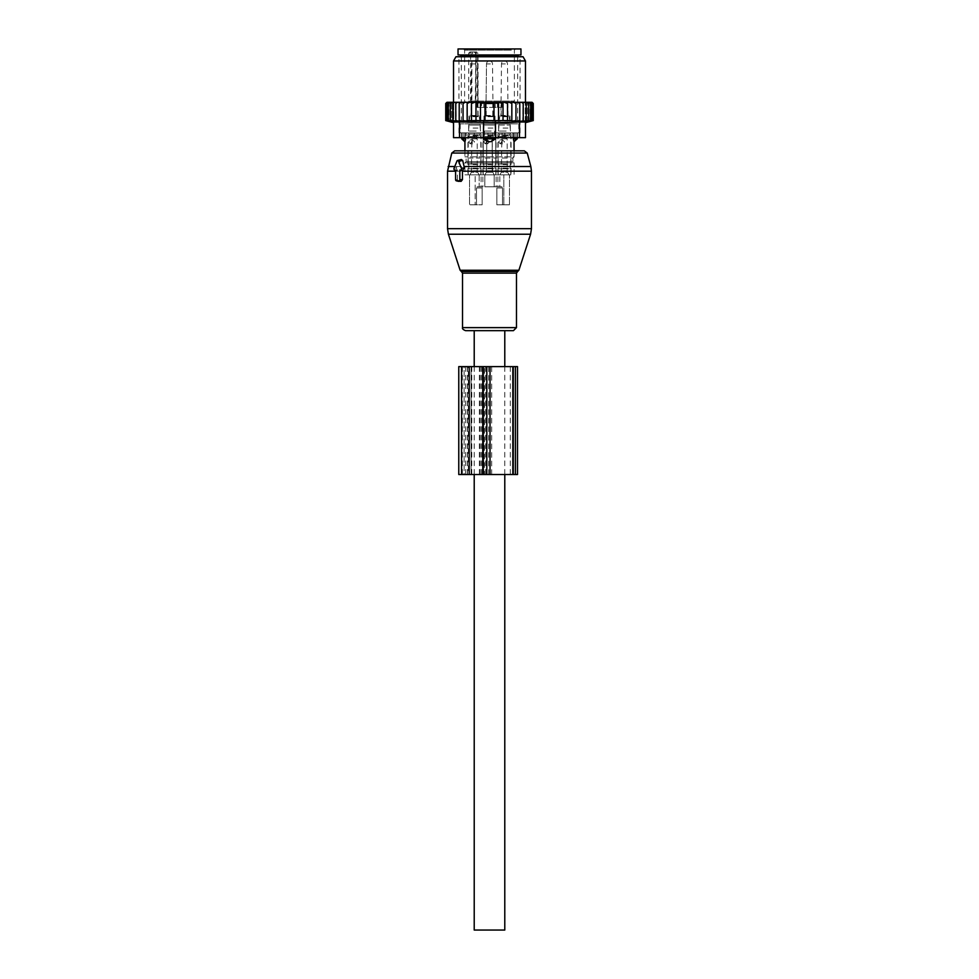 <?xml version="1.0" encoding="UTF-8"?>
<svg xmlns="http://www.w3.org/2000/svg" width="979" height="979" viewBox="0 0 979 979"><rect width="100%" height="100%" fill="white"/><g stroke="black" fill="none" stroke-linecap="round" stroke-linejoin="round"><path stroke-width="0.73" stroke-dasharray="4.89 3.67" d="M465.576 330.657L513.424 330.657M454.66 150.852L514.073 150.852L514.073 156.836L464.927 156.836L514.073 156.836L512.874 158.035L466.126 158.035L512.874 158.035L512.874 161.633L466.126 161.633L512.874 161.633L514.073 162.832L464.927 162.832L514.073 162.832L514.073 174.825L499.828 174.825L514.073 174.825M461.329 159.504L456.263 167.898L457.438 170.579L457.426 179.622L458.588 181.348M456.85 170.566L455.59 170.236L456.85 170.566M455.59 170.028L457.438 170.579M489.5 102.293L483.785 102.293L489.5 102.293M486.612 102.293L492.792 102.293L486.612 102.293M479.172 186.805L477.348 186.805L479.172 186.805C481.729 186.805 481.729 186.805 479.172 186.805C481.729 186.805 481.729 186.805 479.172 186.805L479.172 174.825L464.927 174.825L479.172 174.825L479.172 186.805M483.002 186.805L477.348 186.805A1.199 0.844 -90 0 0 476.504 188.005A1.199 0.844 -90 0 1 477.348 186.805L483.002 186.805A1.199 0.844 -90 0 0 482.157 188.005A1.199 0.844 -90 0 1 483.002 186.805M494.162 186.805L484.838 186.805L495.998 186.805L494.162 186.805L494.162 174.825L496.096 174.825L482.904 174.825L503.818 174.825L475.182 174.825L503.818 174.825L494.162 174.825L494.162 186.805M501.652 186.805L495.998 186.805A1.199 0.844 -90 0 1 496.842 188.005A1.199 0.844 -90 0 0 495.998 186.805L501.652 186.805A1.199 0.844 -90 0 1 502.496 188.005A1.199 0.844 -90 0 0 501.652 186.805M498.703 186.805L499.828 186.805L498.703 186.805L499.828 186.805L499.828 174.825L499.828 186.805M484.838 186.805L496.096 186.805L484.838 186.805L484.838 174.825L484.838 186.805M486.343 134.062L496.096 134.062L486.343 134.062M480.297 134.062L467.925 134.062L480.297 134.062M471.621 116.085L477.813 116.085L471.621 116.085M471.621 102.293L477.813 102.293L471.621 102.293M479.38 116.085L468.965 116.085L479.38 116.085M469.651 125.067L480.065 125.067L469.651 125.067M479.649 125.067L468.672 125.067L479.649 125.067M469.382 134.062L480.359 134.062L469.382 134.062M487.921 116.085L492.792 116.085L487.921 116.085M487.921 102.293L492.792 102.293L487.921 102.293M492.156 116.085L483.956 116.085L492.156 116.085M486.844 125.067L495.044 125.067L486.844 125.067M492.302 125.067L483.65 125.067L492.302 125.067M486.698 134.062L495.35 134.062L486.698 134.062M489.5 107.396L495.215 107.396L489.5 107.396M481.546 107.396L497.454 107.396L477.054 107.396L481.546 107.396L481.546 102.293L477.054 102.293L501.946 102.293L481.546 102.293L481.546 107.396M497.454 107.396L501.946 107.396L497.454 107.396L497.454 102.293L497.454 107.396M501.26 102.293L498.238 102.293L501.26 102.293L501.26 107.396L501.26 102.293M477.85 102.293L469.712 102.293A1.199 0.844 -90 0 0 470.569 101.094L470.569 53.147L471.915 53.147A1.199 0.844 90 0 1 472.759 51.948L476.846 51.948L474.105 51.948L475.292 53.147L478.046 53.147L471.915 53.147L471.915 101.094L468.708 101.094L469.712 102.293L477.85 102.293A1.199 0.844 -90 0 1 476.993 101.094L476.993 53.147A1.199 0.844 -90 0 0 476.149 51.948M501.591 116.085L507.783 116.085L501.591 116.085M501.591 102.293L507.783 102.293L501.591 102.293M469.957 51.948L468.708 53.147L468.708 101.094L514.379 101.094L475.843 101.094L475.843 53.147L474.105 51.948L469.957 51.948L472.759 51.948M499.62 116.085L510.035 116.085L499.62 116.085M499.62 125.067L510.035 125.067L499.62 125.067M499.351 125.067L510.328 125.067L499.351 125.067M512.384 48.95L463.422 48.95L512.384 48.95M499.351 134.062L510.328 134.062L499.351 134.062M458.037 48.95L520.963 48.95M498.703 134.062L511.075 134.062L498.703 134.062M502.496 204.795L502.496 188.005L496.842 188.005L496.842 204.795L496.842 188.005L502.496 188.005L502.496 204.795L496.842 204.795L503.818 204.795L503.818 174.825L503.818 204.795L496.842 204.795L509.472 204.795L509.472 174.825L509.472 204.795L502.496 204.795M482.157 204.795L482.157 188.005L476.504 188.005L476.504 204.795L476.504 188.005L482.157 188.005L482.157 204.795L469.528 204.795L469.528 174.825L469.528 204.795L482.157 204.795M458.037 54.946L520.963 54.946M475.182 204.795L469.528 204.795L475.182 204.795L475.182 174.825L475.182 204.795M509.472 204.795L503.818 204.795L509.472 204.795M515.272 54.946L460.13 54.946L515.272 54.946M464.78 123.868L517.671 123.868L464.78 123.868M515.199 123.868L460.216 123.868L515.199 123.868M461.745 138.859L465.674 138.859L465.674 132.863L465.674 137.66M463.091 137.66L463.091 132.863L465.674 132.863L461.745 132.863L463.091 132.863L463.091 138.859A4.797 3.451 90 0 0 464.976 141.649M519.47 137.66L519.47 121.983L495.496 121.983L495.496 137.66L483.504 137.66L483.504 121.983L472.257 122.669L453.534 121.983L453.534 137.66L483.504 137.66L483.504 132.863L465.674 132.863L492.829 132.863L483.504 132.863L483.504 138.859L495.496 138.859L491.017 141.649A4.797 3.329 90 0 0 492.829 138.859L492.829 132.863L495.496 132.863L495.496 137.66L525.466 137.66M515.199 132.863L460.216 132.863L515.199 132.863M483.504 138.859L487.983 141.649L491.017 141.649M492.829 137.66L492.829 132.863L515.909 132.863L495.496 132.863L495.496 138.859M513.326 137.66L513.326 132.863L513.326 138.859L517.255 138.859M513.326 138.859L514.024 141.649A4.797 3.451 90 0 0 515.909 138.859L515.909 132.863L517.255 132.863L515.909 132.863L515.909 137.66M483.712 134.062L496.096 134.062L483.712 134.062M494.628 134.062L483.65 134.062L494.628 134.062M484.372 125.067L495.35 125.067L484.372 125.067M494.371 125.067L483.956 125.067L494.371 125.067M484.629 116.085L495.044 116.085L484.629 116.085M492.388 116.085L486.208 116.085L492.388 116.085M471.817 141.453L472.612 139.911L474.57 141.857L472.612 143.803L471.817 138.859L477.214 138.859L471.817 138.859L474.521 137.244L477.214 138.859L477.214 170.725L471.817 170.725L477.214 170.725L477.617 172.218L471.413 172.218L469.92 174.825L479.11 174.825L470.104 174.825M468.904 141.857L470.067 143.803L471.658 141.857L470.067 139.911L468.904 141.857M476.283 164.031L468.219 164.031L476.283 164.031M476.124 164.031L468.819 164.031L476.124 164.031M472.918 168.829L480.212 168.829L472.918 168.829M476.283 168.829L468.219 168.829L476.283 168.829M476.283 174.825L468.219 174.825L476.283 174.825M475.525 116.085L470.923 116.085L475.525 116.085M475.782 116.085L470.018 116.085L475.782 116.085M473.077 120.282L479.612 120.282L473.077 120.282M476.124 122.081L468.819 122.081L476.124 122.081M475.953 122.081L469.418 122.081L475.953 122.081M473.077 128.065L479.612 128.065L473.077 128.065M476.198 131.064L468.525 131.064L476.198 131.064M475.953 131.064L469.418 131.064L475.953 131.064M472.918 135.861L480.212 135.861L472.918 135.861M486.808 142.261L486.404 172.218L486.808 142.261L487.591 143.803L486.808 142.261L486.404 172.218L492.596 172.218L486.404 172.218L492.596 172.218L492.192 138.859L489.5 137.244L486.808 138.859L486.808 141.453L487.591 139.911L486.808 141.453L487.591 139.911L489.561 141.857L487.591 143.803L489.561 141.857L487.591 139.911L489.561 141.857L487.591 143.803L486.808 142.261L486.808 138.859L492.192 138.859L486.808 138.859L492.192 138.859L486.808 138.859L492.192 138.859L486.808 138.859L489.5 137.244L492.192 138.859L492.192 170.725L486.808 170.725L492.192 170.725L486.808 170.725L492.192 170.725L486.808 170.725L492.192 170.725L492.596 172.218L486.404 172.218L492.596 172.218L486.404 172.218L484.899 174.825L494.101 174.825L485.082 174.825M483.895 141.857L485.046 143.803L486.649 141.857L485.046 139.911L486.649 141.857L485.046 143.803L486.649 141.857L485.046 139.911L483.895 141.857L485.046 143.803L483.895 141.857L485.046 139.911L483.895 141.857M491.274 164.031L483.21 164.031L491.274 164.031M491.103 164.031L483.81 164.031L491.103 164.031M487.897 168.829L495.19 168.829L487.897 168.829M491.274 168.829L483.21 168.829L491.274 168.829M491.274 174.825L483.21 174.825L491.274 174.825M490.516 116.085L485.902 116.085L490.516 116.085M490.76 116.085L485.009 116.085L490.76 116.085M488.068 120.282L494.591 120.282L488.068 120.282M491.103 122.081L483.81 122.081L491.103 122.081M490.932 122.081L484.409 122.081L490.932 122.081M488.068 128.065L494.591 128.065L488.068 128.065M491.189 131.064L483.504 131.064L491.189 131.064M490.932 131.064L484.409 131.064L490.932 131.064M487.897 135.861L495.19 135.861L487.897 135.861M501.786 141.453L502.582 139.911L504.54 141.857L502.582 143.803L501.786 138.859L507.183 138.859L501.786 138.859L504.479 137.244L507.183 138.859L507.183 170.725L501.786 170.725L507.183 170.725L507.587 172.218L501.383 172.218L499.89 174.825L509.08 174.825L500.073 174.825M498.874 141.857L500.036 143.803L501.627 141.857L500.036 139.911L498.874 141.857M506.253 164.031L498.189 164.031L506.253 164.031M506.082 164.031L498.788 164.031L506.082 164.031M502.876 168.829L510.181 168.829L502.876 168.829M506.253 168.829L498.189 168.829L506.253 168.829M506.253 174.825L498.189 174.825L506.253 174.825M505.494 116.085L500.893 116.085L505.494 116.085M505.751 116.085L499.988 116.085L505.751 116.085M503.047 120.282L509.582 120.282L503.047 120.282M506.082 122.081L498.788 122.081L506.082 122.081M505.923 122.081L499.388 122.081L505.923 122.081M503.047 128.065L509.582 128.065L503.047 128.065M506.167 131.064L498.495 131.064L506.167 131.064M505.923 131.064L499.388 131.064L505.923 131.064M502.876 135.861L510.181 135.861L502.876 135.861M520.84 121.053L519.653 121.286L519.653 102.293L519.653 121.286L519.788 120.588L515.957 121.274L515.957 120.588L498.519 120.906L498.519 102.318L498.519 120.906L494.003 120.772L494.003 102.795L494.003 120.772L484.997 120.772L484.997 102.795L484.997 120.772L480.481 120.906L480.481 102.318L480.481 120.906L463.043 120.588L463.043 121.274L463.043 102.293L463.043 103.493L465.074 102.293L467.167 102.293L467.167 103.493L469.614 102.293L471.499 102.293L471.499 103.493L474.644 102.293L475.978 102.293L475.978 103.493L480.481 102.318L480.481 103.493L484.997 102.795L484.997 103.493L494.003 103.493L494.003 102.795L498.519 103.493L498.519 102.318L503.022 103.493L503.022 102.293L507.501 103.493L507.501 102.293L511.833 103.493L511.833 102.293L515.957 103.493L515.957 102.293L518.026 102.293L519.788 103.493L519.653 102.293L521.587 102.293L523.214 103.493L522.676 102.293L524.597 102.293L526.2 103.493L525.258 102.293L527.13 102.293L528.697 103.493L527.363 102.293L529.162 102.293L530.667 103.493L528.966 102.293L530.667 102.293L532.099 103.493L532.099 120.588L530.055 121.286L530.667 102.293M531.303 121.102L530.594 121.286L530.594 102.293L530.594 121.286L532.968 120.588L530.055 121.286L530.055 102.293L532.099 103.493M532.062 102.293L530.594 102.293L532.968 103.493L532.968 120.588M529.896 102.293L529.162 102.293M528.085 102.293L527.13 102.293M525.772 102.293L524.597 102.293M522.97 102.293L521.587 102.293M519.727 102.293L518.026 102.293M515.957 121.274L515.957 102.293L513.926 102.293M511.833 102.293L511.833 121.225L511.833 102.293L509.386 102.293M507.501 102.293L507.501 121.139L507.501 102.293L504.356 102.293M503.022 102.293L503.022 121.029L503.022 102.293L475.978 102.293L475.978 121.029L475.978 102.293M474.644 102.293L471.499 102.293L471.499 121.139L471.499 102.293M469.614 102.293L467.167 102.293L467.167 121.225L467.167 102.293M465.074 102.293L447.831 102.293L446.901 103.493L446.901 120.588L450.034 121.286L448.333 120.588L448.333 103.493L449.838 102.293M446.901 120.588L448.945 121.286L448.945 102.293L447.109 102.293L446.032 103.493L446.032 120.588L448.945 121.286L448.945 102.293L447.831 102.293M445.739 120.588L448.406 121.286L448.406 102.293L446.938 102.293M446.032 120.588L448.406 121.286L448.406 102.293L447.109 102.293M450.034 102.293L449.104 102.293L450.034 102.293L450.034 121.286L450.034 102.293M448.333 120.588L451.637 121.286L451.637 102.293L450.915 102.293L451.637 102.293L451.637 121.286L450.303 120.588L450.303 103.493L451.87 102.293M450.303 120.588L453.742 121.286L453.742 102.293L453.742 121.286L452.8 120.588L452.8 103.493L454.403 102.293M452.8 120.588L456.324 121.286L455.786 103.493L457.413 102.293M455.786 120.588L459.347 121.286L459.273 102.293L459.347 121.286L459.212 103.493L460.974 102.293M472.257 102.293L525.466 102.293L472.257 102.293M523.851 121.053L522.676 121.286L523.214 103.493M526.396 121.053L525.258 121.286L525.258 102.293L525.258 121.286L526.2 120.588L526.2 103.493M528.464 121.053L527.363 121.286L527.363 102.293L527.363 121.286L528.697 120.588L528.697 103.493M530.006 121.053L528.966 121.286L528.966 102.293L528.966 121.286L530.667 120.588L530.667 103.493M533.261 103.493L532.197 102.44M531.891 102.293L532.968 103.493M475.978 120.588L475.978 103.493M471.499 120.588L471.499 103.493M467.167 120.588L467.167 103.493M459.212 120.588L463.043 121.274L463.043 102.293M463.043 120.588L463.043 103.493M459.273 102.293L459.212 103.493M456.03 102.293L455.786 103.493M453.228 102.293L452.8 103.493M450.915 102.293L450.303 103.493M449.104 102.293L448.333 103.493M448.333 102.293L446.901 103.493M447.366 102.293L446.032 103.493M446.962 102.293L445.739 103.493M498.519 120.588L498.519 103.493M494.003 120.588L494.003 103.493M484.997 120.588L484.997 103.493M480.481 120.588L480.481 103.493M525.466 121.983L519.47 121.983M474.839 132.863L520.069 132.863L474.839 132.863M466.188 132.863L474.252 132.863L464.633 132.863L466.188 132.863L466.188 137.66L464.633 137.66L476.932 137.66L466.188 137.66L466.188 132.863M461.684 132.863L464.633 132.863L461.476 132.863L461.476 137.66L464.633 137.66L461.684 137.66L461.684 132.863M476.932 132.863L487.946 132.863L476.932 132.863L476.932 137.66L491.054 137.66L476.932 137.66L476.932 132.863M491.054 132.863L502.068 132.863L491.054 132.863L491.054 137.66L504.748 137.66L491.054 137.66L491.054 132.863M504.748 132.863L512.812 132.863L504.748 132.863L504.748 137.66L514.367 137.66L504.748 137.66L504.748 132.863M514.367 132.863L517.316 132.863L514.367 132.863L514.367 137.66L517.524 137.66L514.367 137.66L514.367 132.863M517.316 132.863L517.316 137.66L517.316 132.863M474.839 56.745L520.069 56.745L474.839 56.745M523.043 56.745L455.957 56.745M453.534 60.943L525.466 60.943M483.504 121.983L495.496 121.983M503.022 120.588L503.022 103.493M519.653 121.286L523.214 120.588M522.676 121.286L526.2 120.588M525.258 121.286L528.697 120.588M527.363 121.286L530.667 120.588M528.966 121.286L532.099 120.588M530.594 121.286L533.261 120.588M507.501 120.588L507.501 103.493M511.833 120.588L511.833 103.493M515.957 102.293L515.957 103.493M519.788 120.588L519.788 103.493M458.772 366.623L467.301 366.623L467.301 474.521L458.772 474.521M467.301 366.623L517.512 366.623M467.301 474.521L517.512 474.521M484.47 366.623L513.314 366.623L512.445 366.623L512.445 474.521L513.314 474.521L471.058 474.521L512.445 474.521L512.445 366.623L484.47 366.623L484.47 474.521M468.366 474.521L483.614 474.521L464.119 474.521L468.366 474.521L468.366 366.623L483.614 366.623L468.366 366.623M464.119 366.623L462.369 366.623L464.119 366.623L464.119 474.521L462.369 474.521L464.119 474.521L464.119 366.623M483.614 474.521L483.797 366.623L483.614 474.521M504.785 366.623L504.785 474.521M474.215 366.623L474.215 474.521M474.215 330.657L504.785 330.657M474.215 930.05L504.785 930.05M448.419 234.226L530.581 234.226M447.538 228.67L531.462 228.67M518.87 270.253L460.13 270.253M461.28 271.416L517.72 271.416M447.538 171.19L531.462 171.19M462.529 273.117L516.471 273.117M448.149 166.54L530.851 166.54M462.529 327.622L516.471 327.622M451.772 153.067L527.228 153.067M456.936 166.54L454.733 166.54M454.048 168.229L456.263 167.898M456.973 161.033L460.13 160.568M457.426 171.19L455.59 171.19M455.59 179.622L457.426 179.622M474.803 51.948A1.199 0.844 90 0 1 475.647 53.147L475.647 101.094A1.199 0.844 -90 0 0 476.492 102.293L475.292 101.094L478.046 101.094L471.915 101.094A1.199 0.844 -90 0 1 471.058 102.293M477.74 107.396L477.74 102.293L477.74 107.396M468.708 53.147L470.569 53.147A1.199 0.844 90 0 1 471.413 51.948M475.843 53.147L475.292 101.094A1.199 1.199 0 0 0 476.492 102.293M511.332 50.149L464.621 50.149L511.332 50.149M461.329 56.146L517.671 56.146M486.171 137.66L486.171 138.859A4.797 3.329 90 0 0 487.983 141.649M476.283 136.46L468.219 136.46L476.283 136.46M473.077 164.631L479.612 164.631L473.077 164.631M473.077 168.229L479.612 168.229L473.077 168.229M475.353 63.929L471.523 63.929L475.353 63.929M475.353 115.485L471.523 115.485L475.353 115.485M473.077 116.685L479.612 116.685L473.077 116.685M473.077 135.261L479.612 135.261L473.077 135.261M471.817 142.261L471.413 172.218L477.617 172.218L479.11 174.825M491.274 136.46L483.21 136.46L491.274 136.46M488.068 164.631L494.591 164.631L488.068 164.631M488.068 168.229L494.591 168.229L488.068 168.229M490.344 63.929L486.502 63.929L490.344 63.929M490.344 115.485L486.502 115.485L490.344 115.485M488.068 116.685L494.591 116.685L488.068 116.685M488.068 135.261L494.591 135.261L488.068 135.261M506.253 136.46L498.189 136.46L506.253 136.46M503.047 164.631L509.582 164.631L503.047 164.631M503.047 168.229L509.582 168.229L503.047 168.229M505.323 63.929L501.493 63.929L505.323 63.929M505.323 115.485L501.493 115.485L505.323 115.485M503.047 116.685L509.582 116.685L503.047 116.685M503.047 135.261L509.582 135.261L503.047 135.261M501.786 142.261L501.383 172.218L507.587 172.218L509.08 174.825M459.53 137.66L459.53 121.983M474.252 132.863L474.252 137.66L474.252 132.863M487.946 137.66L487.946 132.863L487.946 137.66M502.068 137.66L502.068 132.863L502.068 137.66M512.812 137.66L512.812 132.863L512.812 137.66M464.633 132.863L464.633 137.66L464.633 132.863M465.637 366.623L465.637 474.521M461.574 366.623L461.574 474.521M479.38 366.623L479.38 474.521M481.497 366.623L481.497 474.521M510.316 366.623L510.316 474.521M486.636 366.623L486.636 474.521M485.657 366.623L485.657 474.521M471.401 366.623L471.401 474.521M471.058 366.623L471.058 474.521L471.058 366.623M482.353 366.623L482.353 474.521M467.509 366.623L467.509 474.521M471.756 366.623L471.756 474.521M480.224 366.623L480.224 474.521M515.407 474.521L515.407 366.623M491.666 474.521L491.666 366.623M488.705 474.521L488.705 366.623M482.904 134.062L482.904 186.805M496.096 134.062L496.096 186.805M467.925 134.062L467.925 174.825M481.105 134.062L481.105 186.805M477.813 102.293L477.813 116.085M471.217 102.293L471.217 116.085M480.065 116.085L480.065 125.067M468.965 116.085L468.965 125.067M480.359 125.067L480.359 134.062M468.672 125.067L468.672 134.062M486.208 102.293L486.208 116.085M492.792 102.293L492.792 116.085M483.956 116.085L483.956 125.067M495.044 116.085L495.044 125.067M483.65 125.067L483.65 134.062M495.35 125.067L495.35 134.062M495.215 107.396L495.215 102.293M483.785 107.396L483.785 102.293M479.245 102.293L478.046 101.094L478.046 53.147L476.846 51.948M480.762 107.396L480.762 102.293M477.054 107.396L477.054 102.293L477.054 107.396M501.946 107.396L501.946 102.293L501.946 107.396M498.238 107.396L498.238 102.293M507.783 102.293L507.783 116.085M501.187 102.293L501.187 116.085M463.422 48.95L464.621 50.149L464.621 101.094L465.82 102.293M515.578 48.95L514.379 50.149L514.379 101.094L513.18 102.293M510.035 116.085L510.035 125.067M498.935 116.085L498.935 125.067M510.328 125.067L510.328 134.062M498.641 125.067L498.641 134.062M511.075 134.062L511.075 174.825M497.895 134.062L497.895 186.805M464.927 150.852L464.927 156.836L466.126 158.035L466.126 161.633L464.927 162.832L464.927 174.825M517.671 56.745L517.671 123.868M461.329 56.745L461.329 123.868M461.745 132.863L461.745 137.66M460.216 123.868L460.216 132.863M518.784 123.868L518.784 132.863M517.255 132.863L517.255 137.66M472.612 143.803L470.067 143.803M468.219 164.031L468.219 136.46L469.418 135.261L469.418 131.064M480.212 168.829L480.212 164.031M468.819 168.829L468.819 164.031M468.219 174.825L468.219 168.829M480.811 174.825L480.811 168.829M478.107 116.085L477.507 63.929A2.998 2.998 0 0 0 474.521 60.943A2.998 2.998 0 0 0 471.523 63.929L470.923 116.085M480.212 122.081L479.012 116.085M468.819 122.081L470.018 116.085M480.505 131.064L479.612 122.081M468.525 131.064L469.418 122.081M480.811 164.031L480.811 136.46L479.612 135.261L479.612 131.064M472.612 139.911L470.067 139.911M487.591 143.803L485.046 143.803M483.21 164.031L483.21 136.46L483.21 164.031L483.21 136.46L484.409 135.261L484.409 131.064L484.409 135.261L483.21 136.46L484.409 135.261L484.409 131.064M495.19 168.829L495.19 164.031M483.81 168.829L483.81 164.031M483.21 174.825L483.21 168.829M495.79 174.825L495.79 168.829M493.098 116.085L492.498 63.929A2.998 2.998 0 0 0 489.5 60.943A2.998 2.998 0 0 0 486.502 63.929L485.902 116.085L486.502 63.929A2.998 2.998 0 0 1 489.5 60.943A2.998 2.998 0 0 0 486.502 63.929L485.902 116.085M495.19 122.081L493.991 116.085M483.81 122.081L485.009 116.085M495.496 131.064L494.591 122.081M483.504 131.064L484.409 122.081M495.79 164.031L495.79 136.46L495.79 164.031L495.79 136.46L494.591 135.261L494.591 131.064L494.591 135.261L495.79 136.46L494.591 135.261L494.591 131.064M487.591 139.911L485.046 139.911M486.808 141.453L486.808 138.859L489.5 137.244L492.192 138.859L492.192 170.725L494.101 174.825M502.582 143.803L500.036 143.803M498.189 164.031L498.189 136.46L499.388 135.261L499.388 131.064M510.181 168.829L510.181 164.031M498.788 168.829L498.788 164.031M498.189 174.825L498.189 168.829M510.781 174.825L510.781 168.829M508.077 116.085L507.477 63.929A2.998 2.998 0 0 0 504.479 60.943A2.998 2.998 0 0 0 501.493 63.929L500.893 116.085M510.181 122.081L508.982 116.085M498.788 122.081L499.988 116.085M510.475 131.064L509.582 122.081M498.495 131.064L499.388 122.081M510.781 164.031L510.781 136.46L509.582 135.261L509.582 131.064M502.582 139.911L500.036 139.911M492.498 63.929A2.998 2.998 0 0 0 489.5 60.943A2.998 2.998 0 0 1 492.498 63.929M486.404 172.218L484.899 174.825L486.404 172.218M458.931 132.863L458.931 56.745M520.069 132.863L520.069 56.745M517.524 132.863L517.524 137.66M461.476 132.863L461.476 137.66M462.369 366.623L462.369 474.521M483.797 366.623L483.797 474.521M513.314 366.623L513.314 474.521"/><path stroke-width="1.47" d="M454.782 170.028L455.59 170.028L455.59 179.622A1.199 0.844 -90 0 0 456.447 180.821L458.98 180.821A1.199 0.844 -90 0 0 459.836 179.622L462.455 179.622L462.455 170.579L464.401 167.898L462.724 160.568L461.329 159.504L457.56 160.458A1.199 0.844 -90 0 0 456.973 161.033L454.048 168.229A1.199 0.844 -90 0 0 454.782 170.028L454.623 170.003M457.56 160.458A1.199 0.844 -90 0 1 458.441 161.033L461.378 168.229A1.199 0.844 -90 0 1 460.644 170.028L459.836 170.028L459.836 179.622M496.231 330.657L465.576 330.657C463.104 329.69 462.088 328.675 462.529 327.622L516.471 327.622L513.424 330.657L496.231 330.657M517.255 137.66L517.255 138.859L514.024 141.649L514.073 150.852L524.34 150.852L454.66 150.852L451.772 153.067L447.538 171.19L447.538 228.67L531.462 228.67L530.581 234.226L448.419 234.226L447.538 228.67M458.184 181.25L461.133 181.348L462.455 179.622M459.836 170.028L462.455 170.579M517.12 48.95L458.037 48.95L458.037 54.946L520.963 54.946L520.963 48.95L517.12 48.95M465.674 137.66L465.674 138.859L461.745 138.859L464.927 141.857L464.927 150.852M464.976 141.649L465.674 138.859L464.976 141.649A4.797 3.451 -90 0 1 463.091 138.859L463.091 137.66M486.171 137.66L486.171 138.859L483.504 138.859L487.983 141.649A4.797 3.329 -90 0 1 486.171 138.859L492.829 138.859A4.797 3.329 90 0 1 491.017 141.649L487.983 141.649M525.466 137.66L525.466 121.983L525.466 137.66L495.496 137.66L495.496 138.859L492.829 138.859L492.829 137.66M495.496 138.859L491.017 141.649M459.53 137.66L459.53 121.983L453.534 121.983L453.534 137.66L483.504 137.66L483.504 138.859M517.255 138.859L513.326 138.859L514.024 141.649A4.797 3.451 90 0 0 515.909 138.859L515.909 137.66M513.326 137.66L513.326 138.859M463.043 102.293L460.974 102.293L459.212 103.493L459.212 120.588L463.043 121.274L463.043 102.293L465.074 102.293L463.043 103.493M460.974 102.293L459.273 102.293L459.212 103.493M513.926 102.293L515.957 102.293L515.957 103.493L513.926 102.293L511.833 102.293L511.833 103.493L509.386 102.293L507.501 102.293L507.501 103.493L504.356 102.293L503.022 102.293L503.022 103.493L498.519 102.318L498.519 103.493L494.003 102.795L494.003 103.493L484.997 103.493L484.997 102.795L480.481 103.493L480.481 102.318L475.978 103.493L475.978 121.029L471.499 120.588L471.499 102.293L469.614 102.293L467.167 103.493L467.167 121.225L463.043 120.588M475.978 120.588L511.833 120.588L511.833 121.225L515.957 120.588L515.957 121.274L519.788 120.588L519.653 121.286L533.261 120.588L533.261 103.493L532.062 102.293L515.957 102.293M446.057 103.174L446.962 102.293L445.739 103.493L445.739 120.588L448.406 121.286L446.032 120.588L446.032 103.493L446.962 102.293M447.109 102.293L446.032 103.493M459.273 102.293L447.366 102.293M469.614 102.293L465.074 102.293M471.499 102.293L474.644 102.293L471.499 103.493M503.022 102.293L474.644 102.293M504.356 102.293L507.501 102.293M509.386 102.293L511.833 102.293M518.026 102.293L519.788 103.493L519.727 102.293M519.788 120.588L519.788 103.493M523.214 120.588L523.214 103.493L521.587 102.293M522.97 102.293L523.214 103.493M526.2 120.588L526.2 103.493L524.597 102.293M525.772 102.293L526.2 103.493M528.697 120.588L528.697 103.493L527.13 102.293M528.085 102.293L528.697 103.493M530.667 120.588L530.667 103.493L529.162 102.293M529.896 102.293L530.667 103.493M532.099 120.588L532.099 103.493L530.667 102.293M531.169 102.293L532.099 103.493M532.968 120.588L532.968 103.493L531.634 102.293M531.891 102.293L532.968 103.493M532.038 102.293L532.943 103.174M446.032 120.588L448.945 121.286L446.901 120.588L446.901 103.493L447.831 102.293M448.333 102.293L446.901 103.493M449.104 102.293L448.333 103.493L449.838 102.293M450.915 102.293L450.303 103.493L451.87 102.293M453.228 102.293L452.8 103.493L454.403 102.293M456.03 102.293L455.786 103.493L457.413 102.293M467.167 102.293L467.167 103.493M467.167 120.588L471.499 120.588M475.978 102.293L475.978 103.493M480.481 120.588L480.481 103.493M484.997 120.588L484.997 103.493M494.003 120.588L494.003 103.493M498.519 120.588L498.519 103.493M503.022 120.588L503.022 103.493M459.53 121.983L506.743 122.669L519.47 121.983L519.47 137.66M505.58 56.745L523.043 56.745L525.466 60.943L453.534 60.943L455.957 56.745L505.58 56.745M525.466 121.983L519.47 121.983M483.504 121.983L483.504 137.66L495.496 137.66L495.496 121.983M532.539 120.772L525.466 122.669M515.957 121.274L515.957 103.493M511.833 120.588L511.833 103.493M507.501 120.588L507.501 103.493M459.212 120.588L459.347 121.286L455.786 120.588L455.786 103.493M446.901 120.588L450.034 121.286L448.333 120.588L451.637 121.286L450.303 120.588L453.742 121.286L452.8 120.588L456.324 121.286L455.786 120.588M452.8 120.588L452.8 103.493M450.303 120.588L450.303 103.493M448.333 120.588L448.333 103.493M515.407 366.623L458.772 366.623L458.772 474.521L517.512 474.521L517.512 366.623L515.407 366.623L515.407 474.521M474.215 366.623L474.215 330.657L504.785 330.657L504.785 366.623M504.785 474.521L504.785 930.05L474.215 930.05L474.215 474.521M518.87 270.253L517.72 271.416L461.28 271.416L460.13 270.253L518.87 270.253L530.581 234.226M531.462 228.67L531.462 171.19L462.455 171.19M517.72 271.416L516.471 273.117L462.529 273.117L462.529 327.622M531.462 171.19L530.851 166.54L464.022 166.54M530.851 166.54L527.228 153.067L451.772 153.067M454.733 166.54L448.149 166.54M458.441 161.033L462.724 160.568M461.378 168.229L464.401 167.898M460.644 170.028L462.92 170.591M455.59 171.19L447.538 171.19M458.98 180.821L461.133 181.348M456.447 180.821L458.588 181.348M518.87 54.946L517.671 56.146L461.329 56.146L460.13 54.946M461.574 366.623L461.574 474.521M469.21 366.623L469.21 474.521M482.769 366.623L482.769 474.521M486.82 366.623L486.82 474.521M490.038 366.623L490.038 474.521M513.29 366.623L513.29 474.521M460.13 270.253L448.419 234.226M461.28 271.416L462.529 273.117M516.471 273.117L516.471 327.622M527.228 153.067L524.34 150.852M456.287 180.797L458.38 181.323M461.745 137.66L461.745 138.859M525.466 102.293L525.466 60.943M453.534 102.293L453.534 60.943M453.534 122.669L445.739 120.588"/></g></svg>
